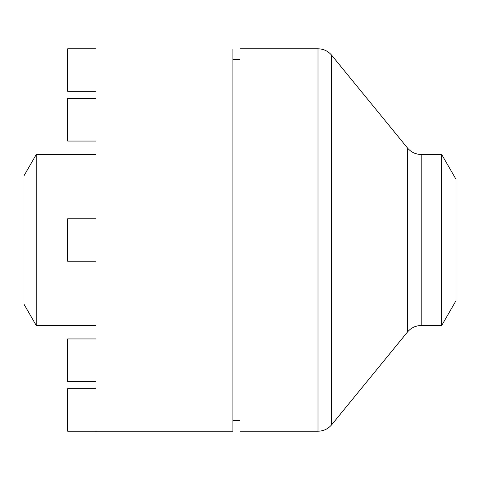 <?xml version="1.0" encoding="UTF-8"?>
<svg xmlns="http://www.w3.org/2000/svg" width="480" height="480" viewBox="0 0 480 480"><rect width="100%" height="100%" fill="white"/><g stroke="black" fill="none" stroke-linecap="round" stroke-linejoin="round"><path stroke-width="0.72" d="M441.69 154.488L441.69 325.512L456 300.726L456 179.274L441.69 154.488L421.194 154.488L421.194 325.512C415.65 325.632 411.084 327.798 407.484 332.016L407.484 147.984L331.716 55.284C328.116 51.066 323.55 48.9 318.006 48.786L240 48.786L240 431.214L318.006 431.214L318.006 48.786M96 388.722L67.674 388.722L67.674 431.214L96 431.214L96 48.786L67.674 48.786L67.674 91.278L96 91.278M96 431.214L232.92 431.214L232.92 49.506L232.92 59.412L240 59.412M36.264 325.512L24 304.266L24 175.734L36.264 154.488L36.264 325.512L96 325.512M36.264 154.488L96 154.488M96 261.246L67.674 261.246L67.674 218.754L96 218.754M96 141.06L67.674 141.06L67.674 98.568L96 98.568M96 381.432L67.674 381.432L67.674 338.94L96 338.94M407.484 332.016L331.716 424.716L331.716 55.284M240 420.588L232.92 420.588M331.716 424.716C328.116 428.934 323.55 431.1 318.006 431.214M407.484 147.984C411.084 152.202 415.65 154.368 421.194 154.488M441.69 325.512L421.194 325.512"/></g></svg>
